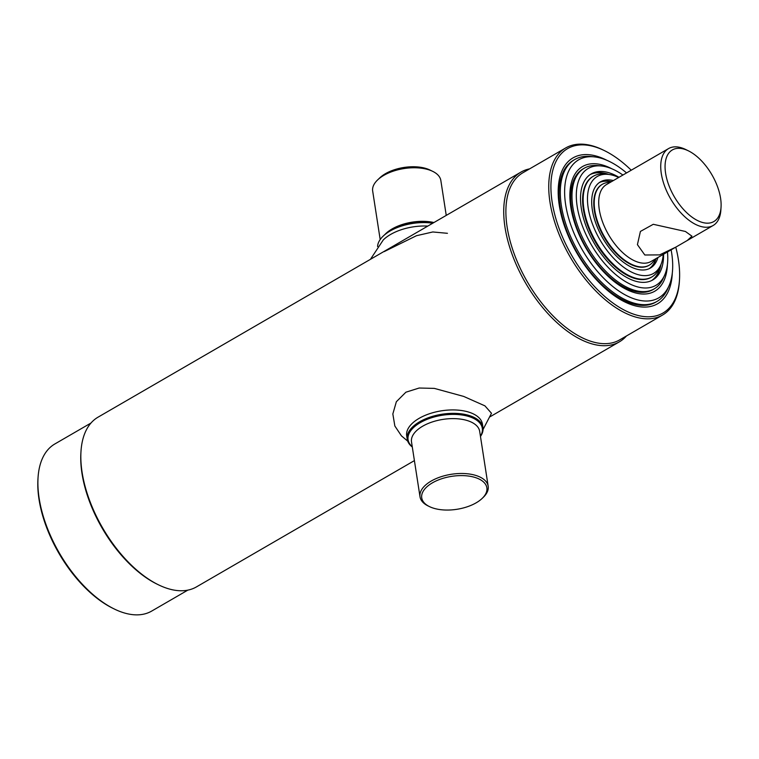 <?xml version="1.0" encoding="UTF-8"?>
<svg xmlns="http://www.w3.org/2000/svg" width="759" height="759" viewBox="0 0 759 759"><rect width="100%" height="100%" fill="white"/><g stroke="black" fill="none" stroke-linecap="round" stroke-linejoin="round"><path stroke-width="1.14" d="M721.05 207.112A41.384 21.783 -120.1 0 1 698.546 221.021A41.384 21.783 -120.1 0 1 665.596 173.204A41.384 21.783 -120.1 0 1 687.626 150.472A41.384 21.783 -120.1 0 1 688.451 150.861A41.384 21.783 -120.1 0 1 721.05 207.112L720.87 210.006A44.449 23.396 -120.1 0 1 713.118 225.508A44.449 23.396 -120.1 0 1 696.696 224.939A44.449 23.396 -120.1 0 1 664.628 186.135A44.449 23.396 -120.1 0 1 668.546 148.593L606.517 184.532A44.449 23.396 -120.1 0 0 602.608 222.074A44.449 23.396 -120.1 0 0 634.676 260.878A44.449 23.396 -120.1 0 0 651.099 261.457L675.776 247.149L659.599 254.891L644.827 254.996L637.418 244.635L640.416 231.429L653.271 224.294L685.424 231.476L691.952 236.191L687.312 240.47L675.776 247.149A95.036 50.009 -120.1 0 1 679.485 279.9L679.39 281.342A96.564 50.815 -120.1 0 1 662.56 315.042A96.564 50.815 -120.1 0 1 626.887 313.799A96.564 50.815 -120.1 0 1 557.22 229.503A96.564 50.815 -120.1 0 1 565.73 147.929A96.564 50.815 -120.1 0 1 601.403 149.172A96.564 50.815 -120.1 0 1 603.329 150.092L604.629 150.728A95.036 50.009 -120.1 0 1 631.232 170.206M662.56 315.042L619.714 339.871A96.564 50.815 -120.1 0 1 584.032 338.628A96.564 50.815 -120.1 0 1 514.365 254.331A96.564 50.815 -120.1 0 1 522.875 172.767L565.73 147.929M626.45 335.971A98.101 51.621 -120.1 0 1 619.353 341.854A98.101 51.621 -120.1 0 1 583.111 340.592A98.101 51.621 -120.1 0 1 512.334 254.958A98.101 51.621 -120.1 0 1 520.978 172.094A98.101 51.621 -120.1 0 1 529.611 168.859M414.405 460.609L196.448 586.906A98.101 51.621 -120.1 0 1 160.215 585.644A98.101 51.621 -120.1 0 1 158.252 584.715A98.101 51.621 -120.1 0 1 80.985 451.377A98.101 51.621 -120.1 0 1 98.082 417.146L520.978 172.094M158.252 584.715L156.952 584.079A96.564 50.815 -120.1 0 1 80.9 452.819L80.985 451.377M187.815 590.141L151.705 611.071A96.564 50.815 -120.1 0 1 116.023 609.828A96.564 50.815 -120.1 0 1 114.106 608.908A96.564 50.815 -120.1 0 1 38.045 477.658A96.564 50.815 -120.1 0 1 54.866 443.958L90.985 423.029M114.106 608.908L112.806 608.272A95.036 50.009 -120.1 0 1 37.95 479.1L38.045 477.658M679.485 279.9A95.036 50.009 -120.1 0 1 627.816 311.835A95.036 50.009 -120.1 0 1 552.144 202.055A95.036 50.009 -120.1 0 1 602.731 149.827A95.036 50.009 -120.1 0 1 604.629 150.728M672.303 273.06A84.306 44.364 -120.1 0 1 657.541 303.78A84.306 44.364 -120.1 0 1 626.403 302.689A84.306 44.364 -120.1 0 1 565.578 229.104A84.306 44.364 -120.1 0 1 573.007 157.891A84.306 44.364 -120.1 0 1 604.155 158.973A84.306 44.364 -120.1 0 1 607.001 160.358M380.183 239.55L372.678 191.069A34.487 17.448 -8.8 0 1 377.593 179.949L379.785 177.853A31.423 15.901 -8.8 0 1 429.48 169.788A31.423 15.901 -8.8 0 1 430.078 170.073L432.801 171.401A34.487 17.448 -8.8 0 1 440.846 180.519L446.245 215.404M377.593 179.949A34.487 17.448 -8.8 0 1 432.137 171.088A34.487 17.448 -8.8 0 1 432.801 171.401M383.437 235.869A37.552 19.003 -8.8 0 1 383.703 235.613A37.552 19.003 -8.8 0 1 433.019 223.061M377.584 246.552A38.32 19.392 -8.8 0 1 383.153 236.134A38.32 19.392 -8.8 0 1 432.753 223.212M370.43 259.331L383.276 239.939A38.32 19.392 -8.8 0 1 390.638 234.436A38.32 19.392 -8.8 0 1 427.801 226.087M447.44 233.307L432.801 231.969L416.473 235.707L384.149 251.627M482.544 425.837A38.32 19.392 171.2 0 0 460.182 410.344A38.32 19.392 171.2 0 0 419.11 418.361A38.32 19.392 171.2 0 0 407.109 437.516M407.706 441.121L401.445 435.865L394.851 426.008L392.839 413.94L396.359 401.72L405.904 392.194L419.158 388.029L434.328 388.39L463.692 396.426L484.935 405.866L491.481 413.276L483.066 429.461M476.187 502.809A32.96 16.679 171.2 0 0 482.164 498.407A32.96 16.679 171.2 0 0 475.153 477.487A32.96 16.679 171.2 0 0 432.402 482.847A32.96 16.679 171.2 0 0 429.414 506.576A32.96 16.679 171.2 0 0 476.187 502.809M482.164 498.407L483.255 497.363A34.487 17.448 171.2 0 0 488.179 486.244A34.487 17.448 171.2 0 0 466.747 473.711A34.487 17.448 171.2 0 0 431.178 481.073A34.487 17.448 171.2 0 0 420.012 496.794A34.487 17.448 171.2 0 0 428.057 505.911L429.414 506.576M480.428 436.188A37.552 19.003 171.2 0 0 465.675 415.676A37.552 19.003 171.2 0 0 420.249 422.659A37.552 19.003 171.2 0 0 412.26 446.738M480.466 436.453A38.32 19.392 171.2 0 0 482.961 427.516A38.32 19.392 171.2 0 0 459.148 413.598A38.32 19.392 171.2 0 0 419.632 421.776A38.32 19.392 171.2 0 0 407.222 439.243A38.32 19.392 171.2 0 0 412.298 447.004M611.887 168.802A72.039 37.912 59.9 0 0 582.542 166.544A72.039 37.912 59.9 0 0 570.796 207.055A72.039 37.912 59.9 0 0 605.616 273.895A72.039 37.912 59.9 0 0 654.78 291.209A72.039 37.912 59.9 0 0 667.408 264.616M626.545 172.929A79.79 41.992 59.9 0 0 594.278 156.866A79.79 41.992 59.9 0 0 565.654 204.702A79.79 41.992 59.9 0 0 613.917 287.386A79.79 41.992 59.9 0 0 669.002 285.83A79.79 41.992 59.9 0 0 671.668 253.041A79.79 41.992 59.9 0 0 671.117 249.853M594.278 156.866L590.777 156.506A82.01 43.159 59.9 0 0 574.724 159.551A82.01 43.159 59.9 0 0 561.366 205.67A82.01 43.159 59.9 0 0 600.995 281.75A82.01 43.159 59.9 0 0 656.952 301.456A82.01 43.159 59.9 0 0 667.578 289.046L669.002 285.83M667.474 251.96A67.532 35.54 -120.1 0 1 664.656 275.119L663.224 278.335A69.743 36.707 -120.1 0 1 654.192 288.885A69.743 36.707 -120.1 0 1 606.593 272.13A69.743 36.707 -120.1 0 1 572.893 207.425A69.743 36.707 -120.1 0 1 584.259 168.204A69.743 36.707 -120.1 0 1 597.912 165.614L601.403 165.974A67.532 35.54 -120.1 0 1 622.902 175.035M664.656 275.119A67.532 35.54 -120.1 0 1 618.025 276.437A67.532 35.54 -120.1 0 1 577.182 206.457A67.532 35.54 -120.1 0 1 601.403 165.974M590.36 174.447A61.308 32.267 -120.1 0 1 608.794 174.447M663.556 254.227A61.308 32.267 -120.1 0 1 652.778 279.957A61.308 32.267 -120.1 0 1 610.938 265.233A61.308 32.267 -120.1 0 1 581.309 208.345A61.308 32.267 -120.1 0 1 591.299 173.858A61.308 32.267 -120.1 0 1 618.983 177.312M660.975 264.493A61.308 32.267 -120.1 0 1 651.801 280.488M663.243 254.407A56.033 29.487 -120.1 0 1 660.785 264.948L659.362 268.164A58.244 30.654 -120.1 0 1 651.81 276.978A58.244 30.654 -120.1 0 1 630.293 276.229A58.244 30.654 -120.1 0 1 588.272 225.385A58.244 30.654 -120.1 0 1 593.405 176.192A58.244 30.654 -120.1 0 1 604.809 174.02L608.301 174.39A56.033 29.487 -120.1 0 1 618.035 177.189A56.033 29.487 -120.1 0 1 618.67 177.492M660.785 264.948A56.033 29.487 -120.1 0 1 632.816 272.709A56.033 29.487 -120.1 0 1 589.544 214.617A56.033 29.487 -120.1 0 1 608.301 174.39M656.032 258.591A49.819 26.214 -120.1 0 1 649.419 268.572M657.949 257.481A49.819 26.214 -120.1 0 1 650.406 268.05A49.819 26.214 -120.1 0 1 632 267.415A49.819 26.214 -120.1 0 1 596.062 223.924A49.819 26.214 -120.1 0 1 600.445 181.847A49.819 26.214 -120.1 0 1 613.376 180.557M599.515 182.445A49.819 26.214 -120.1 0 1 611.46 181.667M668.546 148.593A44.449 23.396 -120.1 0 1 684.969 149.162A44.449 23.396 -120.1 0 1 685.851 149.58L688.451 150.861M654.761 259.331A46.754 24.601 -120.1 0 1 649.315 265.138A46.754 24.601 -120.1 0 1 632.048 264.54A46.754 24.601 -120.1 0 1 598.32 223.725A46.754 24.601 -120.1 0 1 602.437 184.238A46.754 24.601 -120.1 0 1 610.189 182.407M602.21 184.371A46.754 24.601 59.9 0 0 594.373 210.793A46.754 24.601 59.9 0 0 617.124 254.331A46.754 24.601 59.9 0 0 649.087 265.271M649.239 268.658A49.819 26.214 59.9 0 0 655.7 258.791M611.118 181.866A49.819 26.214 59.9 0 0 599.354 182.558M593.121 176.354A58.244 30.654 59.9 0 0 583.348 209.275A58.244 30.654 59.9 0 0 611.697 263.515A58.244 30.654 59.9 0 0 651.526 277.139M651.63 280.574A61.308 32.267 59.9 0 0 660.444 265.716M607.475 174.304A61.308 32.267 59.9 0 0 590.198 174.561M583.643 168.574A69.743 36.707 59.9 0 0 571.65 208.146A69.743 36.707 59.9 0 0 605.796 273.297A69.743 36.707 59.9 0 0 653.565 289.236M574.108 159.921A82.01 43.159 59.9 0 0 560.123 206.391A82.01 43.159 59.9 0 0 600.198 282.917A82.01 43.159 59.9 0 0 656.326 301.807M384.87 234.55A34.487 17.448 -8.8 0 1 433.949 222.529M488.179 486.244L479.679 431.368A34.487 17.448 171.2 0 0 458.246 418.845A34.487 17.448 171.2 0 0 422.687 426.197A34.487 17.448 171.2 0 0 411.511 441.918L420.012 496.794M619.353 341.854L490.229 416.672M383.703 235.613L383.153 236.134M482.43 424.11L482.961 427.516M406.691 435.827L407.222 439.243M573.481 160.272L574.724 159.551M655.71 302.177L656.952 301.456M654.192 288.885L652.949 289.606M584.259 168.204L583.016 168.925M593.405 176.192L592.836 176.515M651.81 276.978L651.241 277.31M713.118 225.508L687.312 240.47"/></g></svg>
